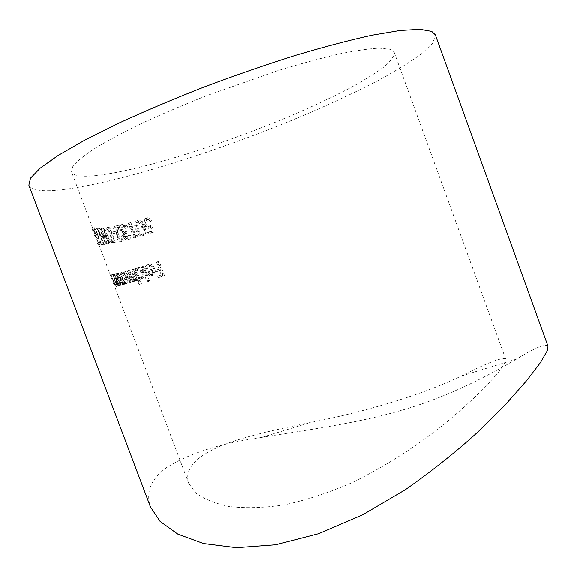 <?xml version="1.0" encoding="UTF-8"?>
<svg xmlns="http://www.w3.org/2000/svg" width="577" height="577" viewBox="0 0 577 577"><rect width="100%" height="100%" fill="white"/><g stroke="black" fill="none" stroke-linecap="round" stroke-linejoin="round"><path stroke-width="0.43" stroke-dasharray="2.88 2.16" d="M114.477 233.591L113.9 232.055L111.101 232.603L111.686 234.147L116.143 232.92L113.359 233.469L112.782 231.925L115.566 231.384L116.143 232.92M133.359 281.699L134.268 280.797L134.463 279.037L135.169 280.92L135.855 280.703L131.787 269.87L131.094 270.065L132.811 274.638C134.008 277.443 134.066 279.34 132.977 280.328L131.542 279.564L128.044 270.945L127.402 271.125L129.003 275.38C130.301 278.338 130.445 280.343 129.436 281.403L126.825 277.869L124.582 271.911L123.99 272.07L126.233 278.035C127.091 280.71 128.188 282.297 129.522 282.802L130.698 279.578L132.263 281.482L133.359 281.699L135.032 281.057L133.936 280.84L132.378 278.936L131.203 282.16C129.883 281.655 128.786 280.061 127.921 277.386L125.678 271.421L126.269 271.255L128.512 277.227L131.123 280.754C132.126 279.715 131.982 277.71 130.676 274.731L129.082 270.476L129.724 270.296L133.215 278.922L134.65 279.686C135.732 278.698 135.674 276.801 134.477 273.996L132.76 269.423L133.453 269.221L137.521 280.069L136.836 280.285L136.129 278.395L135.941 280.162L135.032 281.057M547.999 346.171C545.755 343.243 535.29 347.527 516.61 359.017C490.775 374.084 452.245 395.115 405.761 409.05C359.146 423.193 307.476 429.8 261.9 437.344C220.904 443.194 189.09 453.298 166.457 467.666C150.864 479.098 145.534 492.195 150.467 506.974M28.85 185.21C31.627 190.46 42.59 191.982 61.732 189.79C114.686 183.472 207.078 154.787 287.353 122.173C322.146 107.856 353.167 93.568 380.416 79.294C397.257 70.026 411.141 61.386 422.061 53.372L432.959 42.835L435.332 34.851M145.844 223.818C146.673 225.657 147.835 226.487 149.335 226.292L152.025 224.742L153.504 232.235L148.873 233.591L148.325 232.12L152.148 231.009L151.362 227.064L149.674 227.828C147.568 227.958 145.952 226.696 144.827 224.042C143.846 220.789 144.524 218.741 146.868 217.897L147.236 217.817C149.133 217.652 150.705 218.683 151.939 220.919L150.878 221.222L147.351 219.383C145.685 220.01 145.188 221.489 145.844 223.818L144.135 224.503C143.471 222.181 143.976 220.702 145.635 220.075L147.351 219.383M149.537 281.035L148.729 281.309L143.11 266.322L143.918 266.069L149.537 281.035L147.863 281.67L142.252 266.711L141.444 266.963L143.11 266.322M149.472 274.089L147.344 270.635L153.648 268.608C152.746 266.516 151.513 265.478 149.97 265.478L147.82 268.608L146.846 268.233C146.796 266.084 147.503 264.771 148.96 264.288L149.587 264.165C151.715 264.194 153.395 265.665 154.643 268.565L155.119 272.366L153.049 275.265L149.472 274.089L147.799 274.731L150.741 276.022L153.049 275.265M156.619 269.921L160.795 268.543L158.177 261.554L159.151 261.244L164.51 275.561L159.389 277.306L158.834 275.828L162.995 274.421L161.344 270.014L157.175 271.399L156.619 269.921L154.924 270.57L155.48 272.048L157.175 271.399M143.529 272.193C144.56 275.647 144.156 277.833 142.317 278.756L139.05 277.248L141.466 283.696L140.759 283.927L135.061 268.752L135.783 268.536L136.482 270.404L138.668 267.533C140.622 267.663 142.245 269.214 143.529 272.193L141.863 272.834C140.586 269.863 138.963 268.312 137.009 268.182L138.163 267.613M144.639 226.84C146.45 230.879 146.205 233.743 143.904 235.423L143.543 235.495C140.752 234.998 138.74 232.762 137.506 228.788C135.703 224.698 135.941 221.849 138.22 220.241L138.53 220.183C141.401 220.666 143.442 222.881 144.639 226.84L142.937 227.518C141.74 223.566 139.713 221.344 136.843 220.868L136.533 220.919C134.261 222.491 134.03 225.34 135.833 229.458L137.506 228.788M129.991 222.751L130.856 222.534L135.761 235.625L137.254 235.221L137.239 236.866L135.465 237.349L129.991 222.751L128.325 223.422L133.799 238.012L135.465 237.349M126.724 231.557L127.293 233.065C126.082 233.231 125.642 234.219 125.974 236.022L128.577 237.904L129.58 235.178L130.388 234.969C130.914 237.392 130.503 238.878 129.154 239.412L128.801 239.455C127.394 239.448 126.197 238.366 125.216 236.202L125.065 232.928L123.673 231.882L122.18 229.372C121.249 226.321 121.646 224.503 123.37 223.919L123.745 223.876C125.353 223.912 126.767 225.138 127.986 227.547L127.171 227.749L125.707 225.881L123.918 225.434C122.663 225.751 122.324 226.963 122.894 229.069C123.853 231.009 124.964 231.86 126.226 231.622L124.567 232.286C123.305 232.531 122.194 231.68 121.235 229.74L122.894 229.069M119.778 225.138L118.941 231.968L119.194 236.866L122.014 239.505C123.052 239.073 123.247 237.789 122.576 235.64L123.312 235.474C124.286 238.503 124.033 240.364 122.548 241.042L122.209 241.078C120.795 240.919 119.576 239.599 118.559 237.133L118.097 231.442L118.588 227.035L114.946 227.792L114.369 226.256L119.778 225.138L114.369 226.256M94.477 175.769C134.311 171.823 209.725 148.816 275.46 122.194C303.899 110.532 329.063 98.97 350.96 87.495C364.426 80.088 375.439 73.229 384.001 66.918C390.889 61.054 394.307 56.25 394.264 52.514L389.98 49.269L379.341 48.165C369.136 48.656 355.771 50.588 339.233 53.964C321.043 58.176 300.696 63.715 278.201 70.567L207.367 95.429C183.854 104.74 162.007 114.044 141.827 123.348C123.117 132.421 107.43 140.781 94.765 148.433C84.062 155.509 76.77 161.473 72.875 166.32L71.526 171.903C73.402 175.74 81.054 177.031 94.477 175.769M504.385 363.871L505.726 359.11C502.935 356.745 488.019 362.421 460.973 376.132C423.778 394.221 364.96 412 310.26 422.479C264.403 431.964 221.114 441.304 200.205 457.294C189.48 465.502 185.65 474.179 188.715 483.324L195.718 492.909C203.45 498.759 214.449 503.259 228.708 506.418C244.554 508.431 262.924 507.948 283.805 504.976C305.522 500.331 327.96 493.01 351.133 483.028C385.631 466.396 417.431 445.466 443.893 424.405C460.258 410.752 473.998 398.318 485.106 387.124L497.569 373.341L504.385 363.871M126.615 277.285C127.748 280.811 127.69 282.932 126.442 283.639L123.932 281.857L124.711 283.92L124.228 284.05L120.023 272.878L120.514 272.762L121.242 274.688L122.512 272.12C123.968 272.488 125.339 274.205 126.615 277.285L124.92 277.934C123.651 274.868 122.274 273.152 120.802 272.784L122.136 272.142M121.076 280.335L118.487 273.246L118.941 273.137L123.161 284.346L122.706 284.468L121.949 282.442L121.199 285.002C120.146 284.36 119.107 282.55 118.09 279.585L115.912 273.801L116.309 273.722L119.324 281.605L121.004 283.617L121.076 280.335L119.331 281.006L119.244 284.288L121.004 283.617M117.347 281.215L114.708 274.032L119.331 285.334L118.213 283.357L117.845 285.795C117.001 285.081 116.049 283.22 114.982 280.198L113.056 274.299L116.1 282.29L117.405 284.396L117.347 281.215L115.544 281.908L115.753 285.125L117.578 284.425M114.051 242.477L111.823 242.311C110.077 241.143 108.563 238.82 107.272 235.344C105.504 230.425 105.634 227.792 107.654 227.446L109.731 227.107L115.4 242.203L112.364 243.148L115.4 242.203M102.915 235.849L105.584 235.567L102.771 228.088L103.276 228.03L109.046 243.364L108.548 243.436L106.175 237.14L103.507 237.435L105.894 243.79L105.468 243.833L99.641 228.333L100.073 228.312L102.915 235.849L101.163 236.563L98.328 229.026L100.073 228.312M97.138 228.369L103.773 243.977L103.016 244.013L97.138 228.369L95.335 229.105L101.22 244.735L103.016 244.013M95.933 233.231L97.787 236.801L98.299 236.13L100.939 243.999L99.807 243.847L99.194 242.217L100.117 242.354L98.717 238.214L98.342 238.424L95.681 233.108C94.376 229.588 93.993 227.8 94.534 227.742L97.203 232.322L95.126 229.365C94.751 229.43 95.017 230.721 95.933 233.231L94.044 234.002C93.128 231.5 92.875 230.201 93.265 230.122L95.126 229.365M155.48 272.048L159.634 270.663L161.286 275.07L157.139 276.477L157.694 277.948L162.793 276.21L157.434 261.9L156.468 262.218L158.177 261.554M157.434 261.9L159.151 261.244M156.468 262.218L159.086 269.199L160.795 268.543M159.086 269.199L154.924 270.57M159.634 270.663L161.344 270.014M161.286 275.07L162.995 274.421M157.139 276.477L158.834 275.828M157.694 277.948L159.389 277.306M162.793 276.21L164.51 275.561M151.369 275.9L153.432 273.008L152.955 269.214C151.715 266.314 150.034 264.85 147.914 264.814L147.279 264.937C145.837 265.398 145.137 266.711 145.173 268.875L146.147 269.25L148.289 266.12C149.825 266.112 151.051 267.158 151.96 269.257L153.648 268.608M147.878 266.206L149.558 265.557M151.96 269.257L147.344 270.635M145.671 271.277L147.799 274.731M153.432 273.008L155.119 272.366M152.955 269.214L154.643 268.565M147.279 264.937L148.96 264.288M145.173 268.875L146.846 268.233M146.147 269.25L147.82 268.608M146.998 272.315L152.35 270.584L152.299 273.022L150.835 274.616L146.998 272.315L148.671 271.673L152.516 273.974L153.987 272.38L154.037 269.935L148.671 271.673M150.835 274.616L152.516 273.974M152.299 273.022L153.987 272.38M152.35 270.584L154.037 269.935M142.252 266.711L143.918 266.069M141.444 266.963L147.063 281.937L148.729 281.309M147.063 281.937L147.863 281.67M136.497 268.255L134.816 271.046L134.116 269.178L133.395 269.394L139.093 284.562L139.8 284.331L137.384 277.89L139.05 277.248M139.8 284.331L141.466 283.696M137.384 277.89L140.124 279.477L142.317 278.756M140.651 279.398C142.49 278.475 142.894 276.289 141.863 272.834M134.816 271.046L136.482 270.404M134.116 269.178L135.783 268.536M133.395 269.394L135.061 268.752M139.093 284.562L140.759 283.927M140.146 278.078L139.721 278.15C138.285 278.056 137.088 276.859 136.136 274.558C135.278 271.89 135.559 270.238 136.965 269.589L137.355 269.531C138.833 269.625 140.074 270.801 141.076 273.065C141.863 275.712 141.56 277.378 140.146 278.078L141.812 277.443C143.219 276.758 143.529 275.085 142.743 272.423C141.74 270.159 140.5 268.983 139.014 268.889L138.631 268.947C137.225 269.582 136.944 271.24 137.795 273.916C138.747 276.217 139.944 277.414 141.387 277.515L141.812 277.443M141.076 273.065L142.743 272.423M136.965 269.589L138.631 268.947M136.136 274.558L137.795 273.916M131.094 270.065L132.76 269.423M131.787 269.87L133.453 269.221M132.977 280.328L134.65 279.686M128.044 270.945L129.724 270.296M127.402 271.125L129.082 270.476M129.436 281.403L131.123 280.754M124.582 271.911L126.269 271.255M123.99 272.07L125.678 271.421M129.839 282.78L131.527 282.139M130.698 279.578L132.378 278.936M134.268 280.797L135.941 280.162M134.463 279.037L136.129 278.395M135.169 280.92L136.836 280.285M135.855 280.703L137.521 280.069M120.427 272.798L119.518 275.359L118.79 273.426L118.299 273.548L122.497 284.713L122.98 284.576L122.209 282.514L123.932 281.857M122.98 284.576L124.711 283.92M122.209 282.514L124.307 284.317L126.442 283.639M124.733 284.295C125.988 283.588 126.053 281.468 124.92 277.934M119.518 275.359L121.242 274.688M118.79 273.426L120.514 272.762M118.299 273.548L120.023 272.878M122.497 284.713L124.228 284.05M124.214 282.932L123.896 282.961C122.836 282.687 121.826 281.36 120.881 278.979C119.944 276.246 119.958 274.645 120.918 274.169L124.351 278.078C125.223 280.783 125.18 282.405 124.214 282.932L125.923 282.283C126.882 281.764 126.926 280.148 126.053 277.422C125.065 275.078 124.019 273.772 122.915 273.498L122.634 273.505C121.675 273.967 121.668 275.568 122.605 278.316C123.55 280.696 124.553 282.023 125.606 282.304L125.923 282.283M124.351 278.078L126.053 277.422M120.918 274.169L122.634 273.505M120.881 278.979L122.605 278.316M119.244 284.288L117.549 282.283L114.534 274.407L114.138 274.493L116.309 280.271C117.326 283.228 118.364 285.031 119.432 285.68L120.204 283.112L120.961 285.139L121.415 285.009L117.203 273.808L116.742 273.916L118.487 273.246M117.203 273.808L118.941 273.137M116.742 273.916L119.331 281.006M117.549 282.283L119.324 281.605M114.534 274.407L116.309 273.722M114.138 274.493L115.912 273.801M119.691 285.694L121.451 285.016M120.204 283.112L121.949 282.442M120.961 285.139L122.706 284.468M121.415 285.009L123.161 284.346M115.753 285.125L114.26 282.997L111.217 275.013L113.128 280.912C114.196 283.92 115.155 285.781 116.02 286.495L116.41 284.05L117.535 286.019L112.904 274.731L114.708 274.032M113.265 274.666L115.061 273.967M112.904 274.731L115.544 281.908M114.26 282.997L116.1 282.29M111.217 275.013L113.056 274.299M110.928 275.049L112.775 274.335M116.222 286.538L118.047 285.839M116.41 284.05L118.213 283.357M117.181 286.098L118.985 285.413M117.535 286.019L119.331 285.334M145.635 220.075L149.14 221.921L150.2 221.618C148.974 219.39 147.416 218.358 145.512 218.517L145.144 218.589C142.822 219.419 142.144 221.46 143.125 224.727C144.236 227.374 145.851 228.636 147.957 228.514L149.638 227.756L150.424 231.694L146.616 232.798L147.164 234.269L151.78 232.92L150.294 225.441L152.025 224.742M151.78 232.92L153.504 232.235M150.294 225.441L148.029 226.898L149.753 226.213M148.029 226.898L147.618 226.985C146.14 227.187 144.978 226.357 144.135 224.503M149.14 221.921L150.878 221.222M150.2 221.618L151.939 220.919M145.144 218.589L146.868 217.897M143.125 224.727L144.827 224.042M148.397 228.42L150.114 227.735M149.638 227.756L151.362 227.064M150.424 231.694L152.148 231.009M146.616 232.798L148.325 232.12M147.164 234.269L148.873 233.591M136.533 220.919L138.22 220.241M135.833 229.458C137.052 233.411 139.057 235.647 141.855 236.166L143.904 235.423M142.216 236.094C144.51 234.428 144.748 231.572 142.937 227.518M137.059 222.412L137.283 222.383C139.519 222.866 141.076 224.669 141.971 227.8C143.442 230.966 143.334 233.245 141.632 234.623L141.379 234.666C139.216 234.132 137.672 232.322 136.742 229.228L135.768 225.484L137.059 222.412L138.74 221.734L137.441 224.806L138.422 228.55C139.338 231.629 140.882 233.447 143.067 233.995L143.32 233.952C145.022 232.56 145.137 230.281 143.666 227.114C142.779 223.991 141.214 222.188 138.963 221.698L138.74 221.734M135.768 225.484L137.441 224.806M136.742 229.228L138.422 228.55M141.632 234.623L143.32 233.952M133.799 238.012L135.573 237.529L135.581 235.885L134.095 236.289L135.761 235.625M135.581 235.885L137.254 235.221M134.095 236.289L129.19 223.212L130.856 222.534M129.19 223.212L128.325 223.422M135.573 237.529L137.239 236.866M121.235 229.74C120.665 227.641 121.004 226.429 122.266 226.105L124.048 226.552L125.512 228.413L126.327 228.218C125.122 225.816 123.709 224.59 122.086 224.547L121.711 224.59C119.994 225.167 119.598 226.985 120.521 230.035L122.014 232.545L123.406 233.591L123.557 236.866C124.531 239.022 125.728 240.104 127.142 240.119L127.495 240.075C128.837 239.534 129.248 238.056 128.729 235.632L127.921 235.842L126.918 238.568L124.322 236.685L125.974 236.022M126.918 238.568L128.577 237.904M124.322 236.685C123.983 234.889 124.423 233.901 125.635 233.735L127.293 233.065M125.635 233.735L125.072 232.221M122.266 226.105L123.918 225.434M124.048 226.552L125.707 225.881M125.512 228.413L127.171 227.749M126.327 228.218L127.986 227.547M121.711 224.59L123.37 223.919M120.521 230.035L122.18 229.372M122.014 232.545L123.673 231.882M123.406 233.591L125.065 232.928M123.557 236.866L125.216 236.202M127.495 240.075L129.154 239.412M128.729 235.632L130.388 234.969M127.921 235.842L129.58 235.178M112.703 226.934L113.28 228.463L116.929 227.706L116.439 232.113L116.893 237.803C117.903 240.263 119.122 241.575 120.55 241.741L120.889 241.705C122.367 241.035 122.627 239.181 121.653 236.137L120.918 236.31C121.588 238.438 121.394 239.729 120.348 240.169L117.528 237.529L119.194 236.866M120.348 240.169L122.014 239.505M117.528 237.529L117.282 232.639L118.941 231.968M117.282 232.639L118.119 225.809M113.28 228.463L114.946 227.792M116.929 227.706L118.588 227.035M116.893 237.803L118.559 237.133M120.889 241.705L122.548 241.042M121.653 236.137L123.312 235.474M120.918 236.31L122.576 235.64M111.101 232.603L112.782 231.925M113.9 232.055L115.566 231.384M111.686 234.147L113.359 233.469M113.719 242.874L108.05 227.785L105.966 228.131C103.932 228.485 103.795 231.117 105.562 236.029L107.272 235.344M105.562 236.029C106.832 239.484 108.353 241.799 110.12 242.989L111.823 242.311M110.12 242.989L112.364 243.148M108.05 227.785L109.731 227.107M108.014 229.444L112.529 241.453L109.911 241.496C108.462 240.696 107.192 238.849 106.096 235.957C105.086 233.281 104.899 231.384 105.526 230.252L107.221 229.567C106.601 230.677 106.788 232.574 107.805 235.265C108.887 238.157 110.157 240.003 111.606 240.811L114.217 240.775L109.702 228.759M105.526 230.252L107.221 229.567M106.096 235.957L107.805 235.265M109.911 241.496L111.606 240.811M112.529 241.453L114.217 240.775M98.328 229.026L97.881 229.047L103.709 244.54L104.141 244.489L101.754 238.142L104.451 237.839L106.817 244.129L107.322 244.049L101.559 228.73L101.047 228.788L102.771 228.088M101.559 228.73L103.276 228.03M101.047 228.788L103.86 236.26L105.584 235.567M103.86 236.26L101.163 236.563M97.881 229.047L99.641 228.333M103.709 244.54L105.468 243.833M104.141 244.489L105.894 243.79M101.754 238.142L103.507 237.435M104.451 237.839L106.175 237.14M106.817 244.129L108.548 243.436M107.322 244.049L109.046 243.364M101.22 244.735L101.985 244.691L101.639 243.076L100.982 243.119L102.778 242.398M101.639 243.076L103.42 242.362M100.982 243.119L95.71 229.112L97.506 228.377M95.71 229.112L95.335 229.105M101.985 244.691L103.773 243.977M93.265 230.122L95.371 233.065L92.673 228.499C92.111 228.557 92.479 230.346 93.784 233.88L96.474 239.174L96.864 238.965L98.256 243.105L97.297 242.975L97.91 244.605L99.085 244.742L96.453 236.88L98.299 236.13M99.085 244.742L100.939 243.999M96.453 236.88L96.049 237.616L97.917 236.866M96.049 237.616L94.044 234.002M95.054 233.043L96.893 232.293M95.371 233.065L97.203 232.322M92.673 228.499L94.534 227.742M93.784 233.88L95.681 233.108M96.611 239.231L98.479 238.481M96.864 238.965L98.717 238.214M98.256 243.105L100.117 242.354M97.297 242.975L99.194 242.217M97.91 244.605L99.807 243.847M132.811 274.638L134.477 273.996M130.135 276.498L131.808 275.849M129.003 275.38L130.676 274.731M126.825 277.869L128.512 277.227M126.233 278.035L127.921 277.386M118.271 277.977L120.016 277.306M116.532 279.722L118.307 279.044M116.309 280.271L118.09 279.585M114.448 278.842L116.251 278.15M113.243 280.4L115.083 279.694M113.128 280.912L114.982 280.198M141.971 227.8L143.666 227.114M116.439 232.113L118.097 231.442M105.966 228.131L107.654 227.446M107.243 229.574L108.93 228.889M112.061 241.547L113.748 240.869M505.726 359.11L394.264 52.514M188.715 483.324L71.526 171.903M261.9 437.344L310.26 422.479M460.973 376.132L516.61 359.017M148.289 266.12L149.962 265.47M150.741 276.037L152.422 275.395M147.907 264.807L149.587 264.158M150.395 274.717L152.068 274.075M140.124 279.492L141.791 278.857M137.001 268.168L138.668 267.526M137.348 269.524L139.014 268.882M139.721 278.157L141.387 277.523M132.717 280.364L134.391 279.722M129.198 281.432L130.885 280.79M129.522 282.817L131.21 282.175M133.049 281.742L134.722 281.1M124.315 284.331L126.031 283.675M120.802 272.777L122.512 272.113M121.206 274.147L122.915 273.491M123.896 282.961L125.613 282.304M119.021 284.295L120.788 283.617M119.432 285.687L121.199 285.016M115.58 285.103L117.405 284.403M116.02 286.509L117.852 285.81M147.618 226.992L149.335 226.307M145.909 220.017L147.625 219.325M145.512 218.51L147.236 217.817M147.957 228.521L149.674 227.828M141.855 236.173L143.543 235.503M136.843 220.861L138.523 220.176M137.276 222.376L138.963 221.691M141.379 234.673L143.067 233.995M126.637 238.611L128.296 237.948M124.567 232.279L126.226 231.615M122.548 226.061L124.206 225.391M122.086 224.54L123.745 223.869M127.149 240.133L128.808 239.469M120.117 240.198L121.783 239.534M120.55 241.749L122.216 241.085M111.101 243.249L112.796 242.571M110.683 241.662L112.378 240.984M95.919 237.573L97.787 236.815M93.351 230.151L95.212 229.394M92.789 228.542L94.65 227.785M96.474 239.181L98.35 238.431"/><path stroke-width="0.87" d="M150.467 506.974L160.11 521.392L177.831 534.107L203.551 543.541L236.505 547.688L275.647 544.767L318.655 533.675L362.767 514.734L405.443 489.621C432.274 470.76 456.465 451.495 478.016 431.812L505.661 404.304L526.585 380.69L540.49 362.479L547.292 350.686L547.999 346.171L435.332 34.851L431.711 31.403L419.962 29.312L399.998 30.494L371.934 35.233C349.424 40.188 323.863 46.925 295.244 55.45C265.434 64.884 235.012 75.428 203.977 87.077C173.446 99.071 145.087 111.087 118.898 123.125L84.711 140.189L58.227 155.422L40.145 168.203L30.502 178.178L28.85 185.21L150.467 506.974"/></g></svg>
